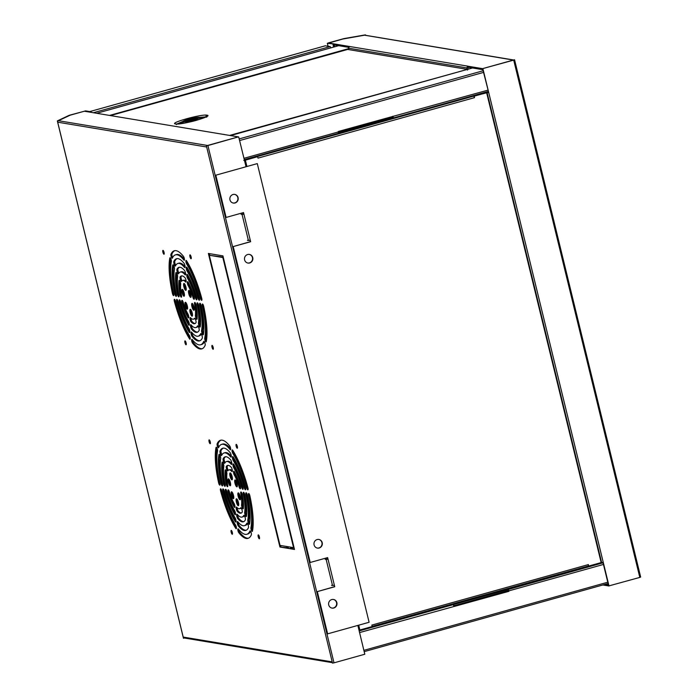 <?xml version="1.0" encoding="UTF-8"?>
<svg xmlns="http://www.w3.org/2000/svg" width="698" height="698" viewBox="0 0 698 698"><rect width="100%" height="100%" fill="white"/><g stroke="black" fill="none" stroke-linecap="round" stroke-linejoin="round"><path stroke-width="1.05" d="M513.588 59.984L364.853 35.197A1.248 1.195 99.5 0 0 364.522 35.188L513.344 60.054L514.557 59.758L513.702 60.107L639.804 577.412L640.659 577.054L514.522 59.801M328.086 46.225L327.379 43.346L328.182 42.962L344.044 38.573L364.914 34.952L365.612 35.328M513.344 60.054L482.562 68.648L467.669 66.17L467.922 67.2L482.815 69.687L482.562 68.648L513.702 60.107M349.401 46.461L348.494 48.188L466.761 67.889L467.747 66.144L328.592 42.997L342.77 39.036L364.347 35.223M364.522 35.188L365.508 34.9M639.804 577.412L608.7 585.962L602.95 562.379M609.014 586.015L482.911 68.709M513.396 60.063L482.597 68.666L488.687 92.424M602.836 584.976L608.7 585.936M328.374 43.067L333.941 44L327.327 43.32L328.034 46.216M328.505 43.093L343.564 38.809L364.513 35.179M334.168 44.916L348.546 47.307M488.626 92.441L487.099 92.703L601.641 562.588L603.168 562.318M601.641 562.588L601.153 562.501M486.55 92.686L476.01 95.53L488.382 92.372M486.532 92.616L487.099 92.703M608.665 585.945L608.447 584.907M605.061 584.357L608.412 584.915M466.761 67.889L467.102 69.32M468.14 69.189L468 67.174M348.817 49.514L348.494 48.188M332.946 44.271L333.635 47.071M334.63 46.801L333.941 44M485.354 92.782L485.232 92.284M485.511 92.206L485.634 92.703M485.093 92.319L485.215 92.817M484.22 93.096L484.098 92.598M473.794 95.478L473.951 96.106M244.23 159.598L338.329 133.327L338.26 131.503L487.841 90.173M392.738 116.278L392.8 116.994L393.114 116.636M393.201 117.063L393.471 118.102L244.23 159.615M338.722 133.397L338.451 132.358M393.218 117.063L338.469 132.367M453.979 606.204L453.185 604.669L508.38 589.444L508.842 591.346L359.531 632.589M508.842 591.346L454.049 606.51M508.528 591.293L508.319 590.569M508.38 589.444L603.055 562.797M508.624 590.482L453.875 605.777L453.621 604.738M245.225 160.217L257.649 156.666L258.007 158.132L474.535 97.641L474.178 96.176L486.628 92.703L601.17 562.579L588.728 566.052L588.37 564.586L371.833 625.076L372.191 626.542L359.906 629.98M257.292 156.631L255.843 156.369M474.535 97.641L473.741 96.106L257.213 156.596M257.649 156.666L245.207 160.147M246.891 166.368L245.399 160.27L244.78 160.147L255.198 157.216L243.785 160.427M588.728 566.052L372.147 626.359L588.335 565.982M588.397 565.938L588.37 564.586M474.178 96.176L486.628 92.703M472.372 95.879L473.741 96.106M255.084 157.19L255.049 156.588M317.276 548.07A4.38 4.188 99.5 0 0 322.04 543.576A4.38 4.188 99.5 0 0 318.716 539.432M319.187 548A4.38 4.188 99.5 0 0 318.873 539.458A4.38 4.188 99.5 0 0 313.96 544.004A4.38 4.188 99.5 0 0 319.187 548M331.908 608.071A4.38 4.188 99.5 0 0 336.663 603.587A4.38 4.188 99.5 0 0 333.347 599.442M333.81 608.01A4.38 4.188 99.5 0 0 333.504 599.46A4.38 4.188 99.5 0 0 328.592 604.014A4.38 4.188 99.5 0 0 333.81 608.01M233.167 203.031A4.38 4.188 99.5 0 0 237.922 198.537A4.38 4.188 99.5 0 0 234.607 194.393M235.069 202.961A4.38 4.188 99.5 0 0 234.764 194.419A4.38 4.188 99.5 0 0 229.851 198.965A4.38 4.188 99.5 0 0 235.069 202.961M247.799 263.033A4.38 4.188 99.5 0 0 252.554 258.548A4.38 4.188 99.5 0 0 249.238 254.404M249.701 262.971A4.38 4.188 99.5 0 0 249.387 254.421A4.38 4.188 99.5 0 0 244.483 258.975A4.38 4.188 99.5 0 0 249.701 262.971M334.743 586.748L327.641 557.606L310.217 562.475L233.211 246.577L250.634 241.709L243.532 212.567L226.108 217.436L215.813 175.189L257.292 163.602L369.102 622.276L327.624 633.863L317.32 591.616L334.743 586.748L334.089 585.273M326.184 559.037L328.016 559.159L326.167 559.482L332.518 585.517L334.368 585.194M327.711 559.107L327.362 557.685M317.32 591.616L334.438 586.695M327.624 633.863L317.014 591.564M257.292 163.602L215.813 175.189M226.108 217.436L215.499 175.137M242.075 214.007L243.907 214.12L242.058 214.443L248.409 240.478L250.25 240.164M243.602 214.068L243.253 212.646M250.634 241.709L249.98 240.234M233.211 246.577L250.32 241.665M310.217 562.475L232.905 246.525M332.518 585.517L331.541 585.352M325.189 559.316L326.167 559.482M248.409 240.478L247.424 240.321M241.08 214.277L242.058 214.443M290.569 548.349L293.282 547.59M292.898 547.529L290.185 548.288M250.303 158.446L250.189 157.949M330.904 47.839L330.18 46.574L325.294 45.806M193.756 119.986A8.629 1.03 166.3 0 1 182.885 121.618A8.629 1.03 166.3 0 1 188.783 119.157A8.629 1.03 166.3 0 1 199.645 117.534A8.629 1.03 166.3 0 1 193.756 119.986M466.918 69.53L229.616 135.429M466.255 69.198L347.683 49.436L466.255 69.198L467.573 70.053M347.255 49.418L110.659 115.519L347.683 49.436M206.974 115.187C214.242 115.973 180.843 125.291 175.564 123.965C168.288 123.18 201.687 113.861 206.974 115.187A1.361 1.3 -80.5 0 0 206.032 116.854L199.427 117.377M184.944 121.112L197.586 118.041L184.944 121.112M196.662 118.302L196.557 117.866M191.016 258.749A2.007 0.541 -105.6 0 0 191.086 258.74A2.007 0.541 -105.6 0 0 191.095 256.785A2.007 0.541 -105.6 0 0 190.074 254.866A2.007 0.541 -105.6 0 0 190.004 254.866A2.007 0.541 -105.6 0 0 189.996 256.829A2.007 0.541 -105.6 0 0 191.016 258.749M163.951 254.238A2.007 0.541 -105.6 0 0 164.021 254.238A2.007 0.541 -105.6 0 0 164.03 252.275A2.007 0.541 -105.6 0 0 163.009 250.355A2.007 0.541 -105.6 0 0 162.939 250.364A2.007 0.541 -105.6 0 0 162.931 252.318A2.007 0.541 -105.6 0 0 163.951 254.238M186.017 344.76A2.007 0.541 -105.6 0 0 186.087 344.76A2.007 0.541 -105.6 0 0 186.096 342.797A2.007 0.541 -105.6 0 0 185.075 340.886A2.007 0.541 -105.6 0 0 185.005 340.886A2.007 0.541 -105.6 0 0 184.996 342.849A2.007 0.541 -105.6 0 0 186.017 344.76M213.082 349.27A2.007 0.541 -105.6 0 0 213.152 349.27A2.007 0.541 -105.6 0 0 213.16 347.307A2.007 0.541 -105.6 0 0 212.14 345.397A2.007 0.541 -105.6 0 0 212.07 345.397A2.007 0.541 -105.6 0 0 212.061 347.36A2.007 0.541 -105.6 0 0 213.082 349.27M203.293 305.061A2.129 0.567 -105.6 0 0 203.406 305.645L202.411 305.925A46.705 12.468 74.4 0 1 204.758 338.024A2.129 0.567 -105.6 0 0 205.081 340.415A2.129 0.567 -105.6 0 0 206.076 341.907A2.129 0.567 -105.6 0 0 206.259 341.601A50.945 13.594 -105.6 0 0 203.711 306.474A2.129 0.567 -105.6 0 0 203.642 306.16A2.129 0.567 -105.6 0 0 202.455 304.005A2.129 0.567 -105.6 0 0 202.411 305.925M200.614 303.996A2.469 0.663 -105.6 0 0 200.815 305.218L199.82 305.497A37.762 10.077 74.4 0 1 201.635 330.302A2.469 0.663 -105.6 0 0 202.001 333.077A2.469 0.663 -105.6 0 0 203.162 334.804A2.469 0.663 -105.6 0 0 203.406 334.29A42.683 11.386 -105.6 0 0 201.347 306.204A2.469 0.663 -105.6 0 0 201.242 305.733A2.469 0.663 -105.6 0 0 199.864 303.237A2.469 0.663 -105.6 0 0 199.82 305.497M191.941 306.666A3.577 0.951 -105.6 0 0 193.931 310.278A3.577 0.951 -105.6 0 0 194 307.007A3.577 0.951 -105.6 0 0 192.002 303.394A3.577 0.951 -105.6 0 0 191.941 306.666M192.657 303.805A3.577 0.951 -105.6 0 0 192.936 306.387A3.577 0.951 -105.6 0 0 194.271 309.589M194.157 297.112A2.382 0.637 -105.6 0 0 193.913 296.292A24.805 6.622 -105.6 0 0 188.381 282.629A2.382 0.637 -105.6 0 0 187.57 281.704A2.382 0.637 -105.6 0 0 187.422 283.432A2.382 0.637 -105.6 0 0 188.347 285.936A20.111 5.366 74.4 0 1 192.779 296.886A2.382 0.637 -105.6 0 0 194.114 299.294A2.382 0.637 -105.6 0 0 194.157 297.112M204.113 341.453L203.694 341.566A46.705 12.468 74.4 0 1 200.614 344.786A46.705 12.468 74.4 0 1 192.29 339.664A2.129 0.567 -105.6 0 0 191.845 339.341A2.129 0.567 -105.6 0 0 191.732 340.973A2.129 0.567 -105.6 0 0 192.604 343.207A50.945 13.594 -105.6 0 0 201.757 348.887A50.945 13.594 -105.6 0 0 205.125 345.362A2.129 0.567 -105.6 0 0 205.046 343.512A2.129 0.567 -105.6 0 0 203.86 341.357A2.129 0.567 -105.6 0 0 203.694 341.566M190.17 312.573A3.577 0.951 -105.6 0 0 192.159 316.185A3.577 0.951 -105.6 0 0 192.229 312.913A3.577 0.951 -105.6 0 0 190.24 309.301A3.577 0.951 -105.6 0 0 190.17 312.573M190.886 309.711A3.577 0.951 -105.6 0 0 191.165 312.294A3.577 0.951 -105.6 0 0 192.508 315.496M198.014 303.551A2.478 0.663 -105.6 0 0 198.215 304.782L197.22 305.061A28.827 7.695 74.4 0 1 198.502 322.563A2.478 0.663 -105.6 0 0 198.878 325.347A2.478 0.663 -105.6 0 0 200.029 327.083A2.478 0.663 -105.6 0 0 200.282 326.481A33.74 9.004 -105.6 0 0 198.773 305.907A2.478 0.663 -105.6 0 0 198.651 305.296A2.478 0.663 -105.6 0 0 197.272 302.792A2.478 0.663 -105.6 0 0 197.22 305.061M195.484 303.272A2.382 0.637 -105.6 0 0 195.667 304.354L194.672 304.633A20.111 5.366 74.4 0 1 195.431 314.973A2.382 0.637 -105.6 0 0 195.789 317.642A2.382 0.637 -105.6 0 0 196.897 319.318A2.382 0.637 -105.6 0 0 197.15 318.567A24.805 6.622 -105.6 0 0 196.199 305.672A2.382 0.637 -105.6 0 0 196.051 304.869A2.382 0.637 -105.6 0 0 194.716 302.452A2.382 0.637 -105.6 0 0 194.672 304.633M184.9 265.362A2.469 0.663 -105.6 0 0 183.862 263.024A42.683 11.386 -105.6 0 0 176.559 258.714A42.683 11.386 -105.6 0 0 173.881 261.357A2.469 0.663 -105.6 0 0 174.09 264.071A2.469 0.663 -105.6 0 0 175.32 266.034A2.469 0.663 -105.6 0 0 175.521 265.781A37.762 10.077 74.4 0 1 177.885 263.451A37.762 10.077 74.4 0 1 184.333 267.247A2.469 0.663 -105.6 0 0 184.857 267.622A2.469 0.663 -105.6 0 0 184.9 265.362M184.289 258.339A2.129 0.567 -105.6 0 0 183.487 256.419A50.945 13.594 -105.6 0 0 174.334 250.748A50.945 13.594 -105.6 0 0 170.966 254.264A2.129 0.567 -105.6 0 0 171.185 256.62A2.129 0.567 -105.6 0 0 172.232 258.269A2.129 0.567 -105.6 0 0 172.397 258.059A46.705 12.468 74.4 0 1 175.477 254.84A46.705 12.468 74.4 0 1 183.801 259.961A2.129 0.567 -105.6 0 0 184.246 260.284A2.129 0.567 -105.6 0 0 184.289 258.339M185.441 272.665A2.478 0.663 -105.6 0 0 184.351 270.266A33.74 9.004 -105.6 0 0 178.967 267.325A33.74 9.004 -105.6 0 0 177.039 269.053A2.478 0.663 -105.6 0 0 177.196 271.731A2.478 0.663 -105.6 0 0 178.452 273.773A2.478 0.663 -105.6 0 0 178.653 273.52A28.827 7.695 74.4 0 1 180.293 272.063A28.827 7.695 74.4 0 1 184.874 274.558A2.478 0.663 -105.6 0 0 185.389 274.933A2.478 0.663 -105.6 0 0 185.441 272.665M185.947 279.907A2.382 0.637 -105.6 0 0 184.813 277.542A24.805 6.622 -105.6 0 0 181.375 275.937A24.805 6.622 -105.6 0 0 180.232 276.774A2.382 0.637 -105.6 0 0 180.293 279.279A2.382 0.637 -105.6 0 0 181.532 281.364A2.382 0.637 -105.6 0 0 181.724 281.111A20.111 5.366 74.4 0 1 182.632 280.456A20.111 5.366 74.4 0 1 185.398 281.73A2.382 0.637 -105.6 0 0 185.895 282.088A2.382 0.637 -105.6 0 0 185.947 279.907M199.349 297.976A2.469 0.663 -105.6 0 0 199.218 297.505A42.683 11.386 -105.6 0 0 187.177 267.744A2.469 0.663 -105.6 0 0 186.479 267.072A2.469 0.663 -105.6 0 0 186.331 268.861A2.469 0.663 -105.6 0 0 187.291 271.461A37.762 10.077 74.4 0 1 197.927 297.741A2.469 0.663 -105.6 0 0 199.305 300.236A2.469 0.663 -105.6 0 0 199.349 297.976M196.757 297.549A2.478 0.663 -105.6 0 0 196.583 296.929A33.74 9.004 -105.6 0 0 187.771 275.143A2.478 0.663 -105.6 0 0 187.012 274.366A2.478 0.663 -105.6 0 0 186.863 276.164A2.478 0.663 -105.6 0 0 187.823 278.764A28.827 7.695 74.4 0 1 195.327 297.304A2.478 0.663 -105.6 0 0 196.714 299.817A2.478 0.663 -105.6 0 0 196.757 297.549M201.748 298.378A2.129 0.567 -105.6 0 0 201.705 298.203A50.945 13.594 -105.6 0 0 186.636 260.921A2.129 0.567 -105.6 0 0 186.069 260.406A2.129 0.567 -105.6 0 0 185.938 261.942A2.129 0.567 -105.6 0 0 186.759 264.176A46.705 12.468 74.4 0 1 200.518 298.168A2.129 0.567 -105.6 0 0 201.705 300.323A2.129 0.567 -105.6 0 0 201.748 298.378M188.783 293.736A3.577 0.951 -105.6 0 0 190.781 297.348A3.577 0.951 -105.6 0 0 190.851 294.076A3.577 0.951 -105.6 0 0 188.853 290.464A3.577 0.951 -105.6 0 0 188.783 293.736M189.507 290.874A3.577 0.951 -105.6 0 0 189.777 293.457A3.577 0.951 -105.6 0 0 191.121 296.659M189.664 330.294A2.469 0.663 -105.6 0 0 188.8 328.173A37.762 10.077 74.4 0 1 178.165 301.894A2.469 0.663 -105.6 0 0 176.786 299.39A2.469 0.663 -105.6 0 0 176.873 302.129A42.683 11.386 -105.6 0 0 188.914 331.882A2.469 0.663 -105.6 0 0 189.612 332.553A2.469 0.663 -105.6 0 0 189.664 330.294M190.065 337.274A2.129 0.567 -105.6 0 0 189.333 335.459A46.705 12.468 74.4 0 1 175.573 301.457A2.129 0.567 -105.6 0 0 174.387 299.302A2.129 0.567 -105.6 0 0 174.387 301.423A50.945 13.594 -105.6 0 0 189.455 338.704A2.129 0.567 -105.6 0 0 190.022 339.219A2.129 0.567 -105.6 0 0 190.065 337.274M188.573 315.749A2.382 0.637 -105.6 0 0 187.745 313.699A20.111 5.366 74.4 0 1 183.312 302.749A2.382 0.637 -105.6 0 0 181.977 300.332A2.382 0.637 -105.6 0 0 182.178 303.333A24.805 6.622 -105.6 0 0 187.71 316.997A2.382 0.637 -105.6 0 0 188.521 317.93A2.382 0.637 -105.6 0 0 188.573 315.749M189.132 323A2.478 0.663 -105.6 0 0 188.268 320.862A28.827 7.695 74.4 0 1 180.765 302.321A2.478 0.663 -105.6 0 0 179.377 299.817A2.478 0.663 -105.6 0 0 179.508 302.696A33.74 9.004 -105.6 0 0 188.32 324.491A2.478 0.663 -105.6 0 0 189.079 325.268A2.478 0.663 -105.6 0 0 189.132 323M185.24 305.55A3.577 0.951 -105.6 0 0 187.239 309.17A3.577 0.951 -105.6 0 0 187.308 305.899A3.577 0.951 -105.6 0 0 185.31 302.278A3.577 0.951 -105.6 0 0 185.24 305.55M185.965 302.688A3.577 0.951 -105.6 0 0 186.244 305.27A3.577 0.951 -105.6 0 0 187.579 308.481M194.847 318.384L194.367 318.515A20.111 5.366 74.4 0 1 193.459 319.178A20.111 5.366 74.4 0 1 190.694 317.904A2.382 0.637 -105.6 0 0 190.196 317.538A2.382 0.637 -105.6 0 0 190.135 319.675A2.382 0.637 -105.6 0 0 191.278 322.092A24.805 6.622 -105.6 0 0 194.716 323.698A24.805 6.622 -105.6 0 0 195.859 322.851A2.382 0.637 -105.6 0 0 195.885 320.679A2.382 0.637 -105.6 0 0 194.559 318.271A2.382 0.637 -105.6 0 0 194.367 318.515M197.935 325.975L197.438 326.114A28.827 7.695 74.4 0 1 195.798 327.571A28.827 7.695 74.4 0 1 191.217 325.076A2.478 0.663 -105.6 0 0 190.702 324.701A2.478 0.663 -105.6 0 0 190.615 326.795A2.478 0.663 -105.6 0 0 191.741 329.36A33.74 9.004 -105.6 0 0 197.124 332.309A33.74 9.004 -105.6 0 0 199.052 330.582A2.478 0.663 -105.6 0 0 199.017 328.365A2.478 0.663 -105.6 0 0 197.639 325.853A2.478 0.663 -105.6 0 0 197.438 326.114M201.068 333.714L200.57 333.853A37.762 10.077 74.4 0 1 198.206 336.183A37.762 10.077 74.4 0 1 191.758 332.379A2.469 0.663 -105.6 0 0 191.235 332.004A2.469 0.663 -105.6 0 0 191.139 334.028A2.469 0.663 -105.6 0 0 192.229 336.611A42.683 11.386 -105.6 0 0 199.532 340.912A42.683 11.386 -105.6 0 0 202.211 338.268A2.469 0.663 -105.6 0 0 202.15 336.096A2.469 0.663 -105.6 0 0 200.771 333.592A2.469 0.663 -105.6 0 0 200.57 333.853M179.787 280.823L178.95 281.058A24.805 6.622 -105.6 0 0 179.892 293.963A2.382 0.637 -105.6 0 0 181.375 297.174A2.382 0.637 -105.6 0 0 181.419 294.992A20.111 5.366 74.4 0 1 180.66 284.662A2.382 0.637 -105.6 0 0 180.52 282.725A2.382 0.637 -105.6 0 0 179.194 280.317A2.382 0.637 -105.6 0 0 178.95 281.058M182.091 292.628A3.577 0.951 -105.6 0 0 184.089 296.24A3.577 0.951 -105.6 0 0 184.159 292.968A3.577 0.951 -105.6 0 0 182.161 289.356A3.577 0.951 -105.6 0 0 182.091 292.628M182.815 289.766A3.577 0.951 -105.6 0 0 183.085 292.349A3.577 0.951 -105.6 0 0 184.429 295.551M171.202 259.883A2.129 0.567 -105.6 0 0 170.015 257.728A2.129 0.567 -105.6 0 0 169.832 258.033A50.945 13.594 -105.6 0 0 172.38 293.16A2.129 0.567 -105.6 0 0 173.636 295.62A2.129 0.567 -105.6 0 0 173.68 293.71A46.705 12.468 74.4 0 1 171.333 261.61A2.129 0.567 -105.6 0 0 171.202 259.883M176.585 272.935L175.809 273.154A33.74 9.004 -105.6 0 0 177.318 293.727A2.478 0.663 -105.6 0 0 178.819 296.842A2.478 0.663 -105.6 0 0 178.871 294.573A28.827 7.695 74.4 0 1 177.589 277.062A2.478 0.663 -105.6 0 0 177.44 275.056A2.478 0.663 -105.6 0 0 176.062 272.543A2.478 0.663 -105.6 0 0 175.809 273.154M173.409 265.135L172.685 265.336A42.683 11.386 -105.6 0 0 174.744 293.43A2.469 0.663 -105.6 0 0 176.228 296.397A2.469 0.663 -105.6 0 0 176.271 294.137A37.762 10.077 74.4 0 1 174.456 269.323A2.469 0.663 -105.6 0 0 174.308 267.317A2.469 0.663 -105.6 0 0 172.929 264.821A2.469 0.663 -105.6 0 0 172.685 265.336M183.862 286.721A3.577 0.951 -105.6 0 0 185.86 290.333A3.577 0.951 -105.6 0 0 185.921 287.061A3.577 0.951 -105.6 0 0 183.932 283.449A3.577 0.951 -105.6 0 0 183.862 286.721M184.586 283.859A3.577 0.951 -105.6 0 0 184.857 286.442A3.577 0.951 -105.6 0 0 186.2 289.644M259.281 538.777A2.007 0.541 -105.6 0 0 259.351 538.777A2.007 0.541 -105.6 0 0 259.359 536.814A2.007 0.541 -105.6 0 0 258.339 534.895A2.007 0.541 -105.6 0 0 258.269 534.904A2.007 0.541 -105.6 0 0 258.26 536.858A2.007 0.541 -105.6 0 0 259.281 538.777M237.215 448.247A2.007 0.541 -105.6 0 0 237.285 448.247A2.007 0.541 -105.6 0 0 237.294 446.284A2.007 0.541 -105.6 0 0 236.264 444.373A2.007 0.541 -105.6 0 0 236.203 444.373A2.007 0.541 -105.6 0 0 236.194 446.336A2.007 0.541 -105.6 0 0 237.215 448.247M210.15 443.736A2.007 0.541 -105.6 0 0 210.22 443.736A2.007 0.541 -105.6 0 0 210.22 441.773A2.007 0.541 -105.6 0 0 209.199 439.862A2.007 0.541 -105.6 0 0 209.13 439.862A2.007 0.541 -105.6 0 0 209.13 441.825A2.007 0.541 -105.6 0 0 210.15 443.736M232.216 534.267A2.007 0.541 -105.6 0 0 232.286 534.267A2.007 0.541 -105.6 0 0 232.294 532.304A2.007 0.541 -105.6 0 0 231.274 530.384A2.007 0.541 -105.6 0 0 231.204 530.393A2.007 0.541 -105.6 0 0 231.195 532.347A2.007 0.541 -105.6 0 0 232.216 534.267M249.483 494.568A2.129 0.567 -105.6 0 0 249.596 495.152L248.601 495.432A46.705 12.468 74.4 0 1 250.957 527.522A2.129 0.567 -105.6 0 0 251.271 529.913A2.129 0.567 -105.6 0 0 252.266 531.405A2.129 0.567 -105.6 0 0 252.458 531.099A50.945 13.594 -105.6 0 0 249.91 495.973A2.129 0.567 -105.6 0 0 249.84 495.667A2.129 0.567 -105.6 0 0 248.654 493.512A2.129 0.567 -105.6 0 0 248.601 495.432M246.813 493.503A2.469 0.663 -105.6 0 0 247.013 494.716L246.01 494.995A37.762 10.077 74.4 0 1 247.834 519.809A2.469 0.663 -105.6 0 0 248.2 522.575A2.469 0.663 -105.6 0 0 249.352 524.311A2.469 0.663 -105.6 0 0 249.596 523.797A42.683 11.386 -105.6 0 0 247.537 495.702A2.469 0.663 -105.6 0 0 247.441 495.231A2.469 0.663 -105.6 0 0 246.062 492.736A2.469 0.663 -105.6 0 0 246.01 494.995M238.131 496.165A3.577 0.951 -105.6 0 0 240.129 499.777A3.577 0.951 -105.6 0 0 240.199 496.505A3.577 0.951 -105.6 0 0 238.201 492.893A3.577 0.951 -105.6 0 0 238.131 496.165M238.856 493.303A3.577 0.951 -105.6 0 0 239.126 495.885A3.577 0.951 -105.6 0 0 240.47 499.096M240.356 486.619A2.382 0.637 -105.6 0 0 240.112 485.799A24.805 6.622 -105.6 0 0 234.58 472.136A2.382 0.637 -105.6 0 0 233.76 471.211A2.382 0.637 -105.6 0 0 233.621 472.939A2.382 0.637 -105.6 0 0 234.545 475.443A20.111 5.366 74.4 0 1 238.978 486.384A2.382 0.637 -105.6 0 0 240.304 488.801A2.382 0.637 -105.6 0 0 240.356 486.619M250.303 530.96L249.893 531.073A46.705 12.468 74.4 0 1 246.804 534.293A46.705 12.468 74.4 0 1 238.48 529.171A2.129 0.567 -105.6 0 0 238.035 528.848A2.129 0.567 -105.6 0 0 237.922 530.471A2.129 0.567 -105.6 0 0 238.803 532.714A50.945 13.594 -105.6 0 0 247.947 538.385A50.945 13.594 -105.6 0 0 251.324 534.869A2.129 0.567 -105.6 0 0 251.245 533.019A2.129 0.567 -105.6 0 0 250.059 530.864A2.129 0.567 -105.6 0 0 249.893 531.073M236.36 502.071A3.577 0.951 -105.6 0 0 238.358 505.692A3.577 0.951 -105.6 0 0 238.428 502.42A3.577 0.951 -105.6 0 0 236.43 498.8A3.577 0.951 -105.6 0 0 236.36 502.071M237.084 499.21A3.577 0.951 -105.6 0 0 237.355 501.792A3.577 0.951 -105.6 0 0 238.699 505.003M244.213 493.058A2.478 0.663 -105.6 0 0 244.413 494.289L243.419 494.568A28.827 7.695 74.4 0 1 244.701 512.07A2.478 0.663 -105.6 0 0 245.068 514.845A2.478 0.663 -105.6 0 0 246.228 516.59A2.478 0.663 -105.6 0 0 246.481 515.979A33.74 9.004 -105.6 0 0 244.972 495.406A2.478 0.663 -105.6 0 0 244.85 494.803A2.478 0.663 -105.6 0 0 243.462 492.299A2.478 0.663 -105.6 0 0 243.419 494.568M241.683 492.771A2.382 0.637 -105.6 0 0 241.866 493.861L240.871 494.14A20.111 5.366 74.4 0 1 241.621 504.471A2.382 0.637 -105.6 0 0 241.979 507.149A2.382 0.637 -105.6 0 0 243.096 508.825A2.382 0.637 -105.6 0 0 243.34 508.074A24.805 6.622 -105.6 0 0 242.398 495.17A2.382 0.637 -105.6 0 0 242.241 494.367A2.382 0.637 -105.6 0 0 240.915 491.959A2.382 0.637 -105.6 0 0 240.871 494.14M231.099 454.869A2.469 0.663 -105.6 0 0 230.061 452.531A42.683 11.386 -105.6 0 0 222.758 448.221A42.683 11.386 -105.6 0 0 220.079 450.864A2.469 0.663 -105.6 0 0 220.289 453.569A2.469 0.663 -105.6 0 0 221.519 455.541A2.469 0.663 -105.6 0 0 221.711 455.279A37.762 10.077 74.4 0 1 224.084 452.95A37.762 10.077 74.4 0 1 230.532 456.754A2.469 0.663 -105.6 0 0 231.047 457.129A2.469 0.663 -105.6 0 0 231.099 454.869M230.488 447.846A2.129 0.567 -105.6 0 0 229.686 445.926A50.945 13.594 -105.6 0 0 220.533 440.255A50.945 13.594 -105.6 0 0 217.165 443.771A2.129 0.567 -105.6 0 0 217.383 446.127A2.129 0.567 -105.6 0 0 218.43 447.776A2.129 0.567 -105.6 0 0 218.587 447.566A46.705 12.468 74.4 0 1 221.676 444.347A46.705 12.468 74.4 0 1 230 449.468A2.129 0.567 -105.6 0 0 230.445 449.791A2.129 0.567 -105.6 0 0 230.488 447.846M231.64 462.163A2.478 0.663 -105.6 0 0 230.549 459.773A33.74 9.004 -105.6 0 0 225.166 456.824A33.74 9.004 -105.6 0 0 223.229 458.551A2.478 0.663 -105.6 0 0 223.395 461.238A2.478 0.663 -105.6 0 0 224.651 463.28A2.478 0.663 -105.6 0 0 224.843 463.018A28.827 7.695 74.4 0 1 226.484 461.561A28.827 7.695 74.4 0 1 231.064 464.057A2.478 0.663 -105.6 0 0 231.588 464.432A2.478 0.663 -105.6 0 0 231.64 462.163M232.137 469.414A2.382 0.637 -105.6 0 0 231.012 467.041A24.805 6.622 -105.6 0 0 227.565 465.435A24.805 6.622 -105.6 0 0 226.422 466.281A2.382 0.637 -105.6 0 0 226.492 468.786A2.382 0.637 -105.6 0 0 227.731 470.862A2.382 0.637 -105.6 0 0 227.923 470.618A20.111 5.366 74.4 0 1 228.831 469.955A20.111 5.366 74.4 0 1 231.596 471.229A2.382 0.637 -105.6 0 0 232.094 471.595A2.382 0.637 -105.6 0 0 232.137 469.414M245.548 487.483A2.469 0.663 -105.6 0 0 245.417 487.003A42.683 11.386 -105.6 0 0 233.376 457.251A2.469 0.663 -105.6 0 0 232.67 456.579A2.469 0.663 -105.6 0 0 232.521 458.368A2.469 0.663 -105.6 0 0 233.481 460.959A37.762 10.077 74.4 0 1 244.126 487.248A2.469 0.663 -105.6 0 0 245.504 489.743A2.469 0.663 -105.6 0 0 245.548 487.483M242.956 487.047A2.478 0.663 -105.6 0 0 242.782 486.436A33.74 9.004 -105.6 0 0 233.961 464.641A2.478 0.663 -105.6 0 0 233.211 463.873A2.478 0.663 -105.6 0 0 233.053 465.662A2.478 0.663 -105.6 0 0 234.022 468.271A28.827 7.695 74.4 0 1 241.525 486.811A2.478 0.663 -105.6 0 0 242.904 489.315A2.478 0.663 -105.6 0 0 242.956 487.047M247.938 487.876A2.129 0.567 -105.6 0 0 247.895 487.71A50.945 13.594 -105.6 0 0 232.827 450.428A2.129 0.567 -105.6 0 0 232.26 449.913A2.129 0.567 -105.6 0 0 232.129 451.44A2.129 0.567 -105.6 0 0 232.949 453.674A46.705 12.468 74.4 0 1 246.717 487.675A2.129 0.567 -105.6 0 0 247.903 489.83A2.129 0.567 -105.6 0 0 247.938 487.876M234.982 483.243A3.577 0.951 -105.6 0 0 236.971 486.855A3.577 0.951 -105.6 0 0 237.041 483.583A3.577 0.951 -105.6 0 0 235.052 479.971A3.577 0.951 -105.6 0 0 234.982 483.243M235.697 480.381A3.577 0.951 -105.6 0 0 235.976 482.964A3.577 0.951 -105.6 0 0 237.32 486.166M235.854 519.801A2.469 0.663 -105.6 0 0 234.999 517.672A37.762 10.077 74.4 0 1 224.363 491.392A2.469 0.663 -105.6 0 0 222.985 488.897A2.469 0.663 -105.6 0 0 223.063 491.636A42.683 11.386 -105.6 0 0 235.113 521.389A2.469 0.663 -105.6 0 0 235.811 522.06A2.469 0.663 -105.6 0 0 235.854 519.801M236.264 526.772A2.129 0.567 -105.6 0 0 235.531 524.957A46.705 12.468 74.4 0 1 221.772 490.964A2.129 0.567 -105.6 0 0 220.585 488.809A2.129 0.567 -105.6 0 0 220.585 490.93A50.945 13.594 -105.6 0 0 235.654 528.212A2.129 0.567 -105.6 0 0 236.221 528.726A2.129 0.567 -105.6 0 0 236.264 526.772M234.764 505.247A2.382 0.637 -105.6 0 0 233.935 503.197A20.111 5.366 74.4 0 1 229.511 492.247A2.382 0.637 -105.6 0 0 228.176 489.839A2.382 0.637 -105.6 0 0 228.377 492.84A24.805 6.622 -105.6 0 0 233.9 506.504A2.382 0.637 -105.6 0 0 234.72 507.429A2.382 0.637 -105.6 0 0 234.764 505.247M235.322 512.498A2.478 0.663 -105.6 0 0 234.467 510.369A28.827 7.695 74.4 0 1 226.955 491.828A2.478 0.663 -105.6 0 0 225.576 489.324A2.478 0.663 -105.6 0 0 225.698 492.203A33.74 9.004 -105.6 0 0 234.519 513.99A2.478 0.663 -105.6 0 0 235.278 514.766A2.478 0.663 -105.6 0 0 235.322 512.498M231.439 495.057A3.577 0.951 -105.6 0 0 233.437 498.669A3.577 0.951 -105.6 0 0 233.498 495.397A3.577 0.951 -105.6 0 0 231.509 491.785A3.577 0.951 -105.6 0 0 231.439 495.057M232.164 492.195A3.577 0.951 -105.6 0 0 232.434 494.777A3.577 0.951 -105.6 0 0 233.778 497.979M241.037 507.882L240.566 508.022A20.111 5.366 74.4 0 1 239.65 508.685A20.111 5.366 74.4 0 1 236.892 507.411A2.382 0.637 -105.6 0 0 236.386 507.045A2.382 0.637 -105.6 0 0 236.334 509.182A2.382 0.637 -105.6 0 0 237.477 511.59A24.805 6.622 -105.6 0 0 240.915 513.205A24.805 6.622 -105.6 0 0 242.058 512.358A2.382 0.637 -105.6 0 0 242.084 510.186A2.382 0.637 -105.6 0 0 240.749 507.769A2.382 0.637 -105.6 0 0 240.566 508.022M244.134 515.473L243.637 515.613A28.827 7.695 74.4 0 1 241.997 517.078A28.827 7.695 74.4 0 1 237.416 514.574A2.478 0.663 -105.6 0 0 236.892 514.199A2.478 0.663 -105.6 0 0 236.805 516.302A2.478 0.663 -105.6 0 0 237.939 518.867A33.74 9.004 -105.6 0 0 243.323 521.807A33.74 9.004 -105.6 0 0 245.251 520.08A2.478 0.663 -105.6 0 0 245.216 517.864A2.478 0.663 -105.6 0 0 243.829 515.36A2.478 0.663 -105.6 0 0 243.637 515.613M247.267 523.212L246.769 523.352A37.762 10.077 74.4 0 1 244.405 525.681A37.762 10.077 74.4 0 1 237.948 521.886A2.469 0.663 -105.6 0 0 237.433 521.511A2.469 0.663 -105.6 0 0 237.329 523.535A2.469 0.663 -105.6 0 0 238.419 526.109A42.683 11.386 -105.6 0 0 245.722 530.419A42.683 11.386 -105.6 0 0 248.409 527.775A2.469 0.663 -105.6 0 0 248.34 525.594A2.469 0.663 -105.6 0 0 246.961 523.099A2.469 0.663 -105.6 0 0 246.769 523.352M225.986 470.33L225.14 470.565A24.805 6.622 -105.6 0 0 226.082 483.461A2.382 0.637 -105.6 0 0 227.565 486.68A2.382 0.637 -105.6 0 0 227.618 484.499A20.111 5.366 74.4 0 1 226.859 474.16A2.382 0.637 -105.6 0 0 226.719 472.232A2.382 0.637 -105.6 0 0 225.384 469.815A2.382 0.637 -105.6 0 0 225.14 470.565M228.29 482.126A3.577 0.951 -105.6 0 0 230.279 485.747A3.577 0.951 -105.6 0 0 230.349 482.475A3.577 0.951 -105.6 0 0 228.359 478.854A3.577 0.951 -105.6 0 0 228.29 482.126M229.005 479.264A3.577 0.951 -105.6 0 0 229.284 481.847A3.577 0.951 -105.6 0 0 230.628 485.058M217.401 449.381A2.129 0.567 -105.6 0 0 216.214 447.226A2.129 0.567 -105.6 0 0 216.022 447.531A50.945 13.594 -105.6 0 0 218.579 482.658A2.129 0.567 -105.6 0 0 219.835 485.127A2.129 0.567 -105.6 0 0 219.879 483.208A46.705 12.468 74.4 0 1 217.532 451.109A2.129 0.567 -105.6 0 0 217.401 449.381M222.784 462.442L222.008 462.652A33.74 9.004 -105.6 0 0 223.508 483.225A2.478 0.663 -105.6 0 0 225.018 486.34A2.478 0.663 -105.6 0 0 225.07 484.072A28.827 7.695 74.4 0 1 223.788 466.569A2.478 0.663 -105.6 0 0 223.639 464.554A2.478 0.663 -105.6 0 0 222.252 462.05A2.478 0.663 -105.6 0 0 222.008 462.652M219.6 454.642L218.884 454.843A42.683 11.386 -105.6 0 0 220.943 482.929A2.469 0.663 -105.6 0 0 222.418 485.904A2.469 0.663 -105.6 0 0 222.47 483.644A37.762 10.077 74.4 0 1 220.655 458.83A2.469 0.663 -105.6 0 0 220.507 456.824A2.469 0.663 -105.6 0 0 219.128 454.328A2.469 0.663 -105.6 0 0 218.884 454.843M230.061 476.219A3.577 0.951 -105.6 0 0 232.05 479.831A3.577 0.951 -105.6 0 0 232.12 476.568A3.577 0.951 -105.6 0 0 230.131 472.947A3.577 0.951 -105.6 0 0 230.061 476.219M230.776 473.357A3.577 0.951 -105.6 0 0 231.055 475.94A3.577 0.951 -105.6 0 0 232.399 479.151M230.645 344.847L257.649 455.628L258.164 455.715L231.16 344.934L230.645 344.847M272.22 458.062L245.207 347.272L244.693 347.185L271.705 457.975L272.22 458.062M279.933 547.023L287.087 548.209L286.66 546.49L280.029 545.382L258.382 456.579L257.859 456.492L279.933 547.023L286.974 547.747M208.37 253.453L230.436 343.983L230.951 344.07L209.304 255.267L222.837 257.518L244.483 346.321L244.998 346.409L222.932 255.878L208.37 253.453M294.495 549.448L272.429 458.918L271.915 458.839L293.561 547.633L286.922 546.534L287.34 548.253L294.495 549.448M257.649 455.628L258.112 455.506M271.705 457.975L272.168 457.844M280.622 545.478L280.928 546.743M230.436 343.983L230.898 343.852M209.479 253.636L209.836 255.119M244.483 346.321L244.946 346.191M222.837 257.518L223.299 257.387M209.304 255.267L223.238 257.143M287.34 548.253L294.382 548.986M288.03 546.717L288.335 547.974M293.561 547.633L294.024 547.511M206.381 145.803L332.492 663.1L334.01 662.838L207.908 145.542L206.381 145.803L207.55 145.481L58.388 120.71A1.248 1.195 99.5 0 0 57.69 122.185L57.48 120.841L69.163 115.318L85.627 110.886L91.194 111.811L90.234 112.204M183.478 638.199L183.199 637.065A1.248 1.195 99.5 0 0 184.159 637.981L332.388 662.672M191.191 257.187A2.007 0.541 74.4 0 1 190.894 256.149M164.126 252.676A2.007 0.541 74.4 0 1 163.829 251.638M186.192 343.207A2.007 0.541 74.4 0 1 185.895 342.16M213.256 347.717A2.007 0.541 74.4 0 1 212.969 346.67M203.406 305.645A46.705 12.468 74.4 0 1 205.753 337.745A2.129 0.567 -105.6 0 0 206.39 340.912M200.815 305.218A37.762 10.077 74.4 0 1 202.629 330.032A2.469 0.663 -105.6 0 0 203.467 333.888M188.329 282.524A2.382 0.637 -105.6 0 0 189.35 285.656A20.111 5.366 74.4 0 1 193.774 296.606A2.382 0.637 -105.6 0 0 194.341 298.203M192.639 340.092A2.129 0.567 -105.6 0 0 193.599 342.927A50.945 13.594 -105.6 0 0 202.246 348.712M204.418 341.863A46.705 12.468 74.4 0 1 201.609 344.507L200.614 344.786M198.215 304.782A28.827 7.695 74.4 0 1 199.497 322.293A2.478 0.663 -105.6 0 0 200.335 326.141M195.667 304.354A20.111 5.366 74.4 0 1 196.426 314.693A2.382 0.637 -105.6 0 0 197.168 318.305M177.074 258.618A42.683 11.386 -105.6 0 0 174.875 261.078A2.469 0.663 -105.6 0 0 174.875 262.971A2.469 0.663 -105.6 0 0 175.756 265.319M177.885 263.451L178.88 263.172A37.762 10.077 74.4 0 1 185.11 266.706M174.849 250.643A50.945 13.594 -105.6 0 0 171.961 253.985A2.129 0.567 -105.6 0 0 171.97 255.538A2.129 0.567 -105.6 0 0 172.668 257.492M175.477 254.84L176.481 254.561A46.705 12.468 74.4 0 1 184.455 259.255M179.482 267.238A33.74 9.004 -105.6 0 0 178.034 268.774A2.478 0.663 -105.6 0 0 177.999 270.667A2.478 0.663 -105.6 0 0 178.915 273.101M180.293 272.063L181.288 271.784A28.827 7.695 74.4 0 1 185.642 274.026M181.89 275.867A24.805 6.622 -105.6 0 0 181.227 276.495A2.382 0.637 -105.6 0 0 181.122 278.301A2.382 0.637 -105.6 0 0 182.056 280.762M182.632 280.456L183.635 280.177A20.111 5.366 74.4 0 1 186.139 281.207M187.23 267.823A2.469 0.663 -105.6 0 0 188.286 271.182A37.762 10.077 74.4 0 1 198.921 297.461A2.469 0.663 -105.6 0 0 199.549 299.198M187.762 275.125A2.478 0.663 -105.6 0 0 188.818 278.485A28.827 7.695 74.4 0 1 196.321 297.025A2.478 0.663 -105.6 0 0 196.958 298.779M186.881 261.314A2.129 0.567 -105.6 0 0 187.753 263.896A46.705 12.468 74.4 0 1 201.513 297.898A2.129 0.567 -105.6 0 0 201.87 298.988M177.536 300.157A2.469 0.663 -105.6 0 0 177.868 301.85A42.683 11.386 -105.6 0 0 189.856 331.524M175.224 300.367A2.129 0.567 -105.6 0 0 175.381 301.143A50.945 13.594 -105.6 0 0 190.205 338.041M182.745 301.152A2.382 0.637 -105.6 0 0 183.173 303.063A24.805 6.622 -105.6 0 0 188.704 316.726A2.382 0.637 -105.6 0 0 188.757 316.831M180.128 300.576A2.478 0.663 -105.6 0 0 180.503 302.417A33.74 9.004 -105.6 0 0 189.324 324.212A2.478 0.663 -105.6 0 0 189.333 324.23L188.32 324.491M195.03 318.593A20.111 5.366 74.4 0 1 194.454 318.899L193.459 319.178M190.947 318.148A2.382 0.637 -105.6 0 0 192.273 321.813A24.805 6.622 -105.6 0 0 195.196 323.488M191.444 325.32A2.478 0.663 -105.6 0 0 192.735 329.081A33.74 9.004 -105.6 0 0 197.604 332.117M198.171 326.254A28.827 7.695 74.4 0 1 196.792 327.292L195.798 327.571M191.976 332.649A2.469 0.663 -105.6 0 0 193.224 336.331A42.683 11.386 -105.6 0 0 200.012 340.737M201.329 334.028A37.762 10.077 74.4 0 1 199.2 335.904L198.206 336.183M179.918 281.05A24.805 6.622 -105.6 0 0 180.887 293.684A2.382 0.637 -105.6 0 0 181.602 296.083M170.696 258.443A50.945 13.594 -105.6 0 0 173.374 292.881A2.129 0.567 -105.6 0 0 173.802 294.286M176.76 273.206A33.74 9.004 -105.6 0 0 178.313 293.448A2.478 0.663 -105.6 0 0 179.072 295.804M173.619 265.467A42.683 11.386 -105.6 0 0 175.739 293.151A2.469 0.663 -105.6 0 0 176.472 295.359M259.455 537.224A2.007 0.541 74.4 0 1 259.159 536.177M237.381 446.694A2.007 0.541 74.4 0 1 237.093 445.647M210.316 442.183A2.007 0.541 74.4 0 1 210.028 441.136M232.39 532.714A2.007 0.541 74.4 0 1 232.094 531.667M249.596 495.152A46.705 12.468 74.4 0 1 251.952 527.252A2.129 0.567 -105.6 0 0 252.589 530.41M247.013 494.716A37.762 10.077 74.4 0 1 248.828 519.53A2.469 0.663 -105.6 0 0 249.666 523.395M234.528 472.023A2.382 0.637 -105.6 0 0 235.54 475.164A20.111 5.366 74.4 0 1 239.972 486.105A2.382 0.637 -105.6 0 0 240.54 487.701M238.829 529.599A2.129 0.567 -105.6 0 0 239.798 532.434A50.945 13.594 -105.6 0 0 248.436 538.21M250.617 531.361A46.705 12.468 74.4 0 1 247.799 534.014L246.804 534.293M244.413 494.289A28.827 7.695 74.4 0 1 245.696 511.791A2.478 0.663 -105.6 0 0 246.525 515.648M241.866 493.861A20.111 5.366 74.4 0 1 242.616 504.2A2.382 0.637 -105.6 0 0 243.366 507.804M223.273 448.125A42.683 11.386 -105.6 0 0 221.074 450.585A2.469 0.663 -105.6 0 0 221.074 452.47A2.469 0.663 -105.6 0 0 221.955 454.826M224.084 452.95L225.079 452.679A37.762 10.077 74.4 0 1 231.3 456.204M221.039 440.15A50.945 13.594 -105.6 0 0 218.16 443.492A2.129 0.567 -105.6 0 0 218.169 445.045A2.129 0.567 -105.6 0 0 218.867 446.999M221.676 444.347L222.671 444.068A46.705 12.468 74.4 0 1 230.645 448.762M225.681 456.745A33.74 9.004 -105.6 0 0 224.233 458.272A2.478 0.663 -105.6 0 0 224.189 460.174A2.478 0.663 -105.6 0 0 225.114 462.608M226.484 461.561L227.478 461.282A28.827 7.695 74.4 0 1 231.841 463.533M228.089 465.374A24.805 6.622 -105.6 0 0 227.417 466.002A2.382 0.637 -105.6 0 0 227.312 467.8A2.382 0.637 -105.6 0 0 228.255 470.26M228.831 469.955L229.825 469.675A20.111 5.366 74.4 0 1 232.338 470.705M233.42 457.33A2.469 0.663 -105.6 0 0 234.484 460.68A37.762 10.077 74.4 0 1 245.12 486.968A2.469 0.663 -105.6 0 0 245.748 488.705M233.952 464.624A2.478 0.663 -105.6 0 0 235.017 467.992A28.827 7.695 74.4 0 1 242.52 486.532A2.478 0.663 -105.6 0 0 243.157 488.277M233.071 450.821A2.129 0.567 -105.6 0 0 233.943 453.395A46.705 12.468 74.4 0 1 247.711 487.396A2.129 0.567 -105.6 0 0 248.06 488.495M223.735 489.656A2.469 0.663 -105.6 0 0 224.058 491.357A42.683 11.386 -105.6 0 0 236.055 521.031M221.414 489.865A2.129 0.567 -105.6 0 0 221.58 490.65A50.945 13.594 -105.6 0 0 236.404 527.54M228.944 490.659A2.382 0.637 -105.6 0 0 229.372 492.561A24.805 6.622 -105.6 0 0 234.894 506.225A2.382 0.637 -105.6 0 0 234.956 506.338M226.326 490.075A2.478 0.663 -105.6 0 0 226.693 491.924A33.74 9.004 -105.6 0 0 235.514 513.719A2.478 0.663 -105.6 0 0 235.523 513.728L234.519 513.99M241.22 508.092A20.111 5.366 74.4 0 1 240.644 508.406L239.65 508.685M237.146 507.655A2.382 0.637 -105.6 0 0 238.472 511.311A24.805 6.622 -105.6 0 0 241.395 512.986M237.634 514.827A2.478 0.663 -105.6 0 0 238.934 518.588A33.74 9.004 -105.6 0 0 243.803 521.615M244.37 515.752A28.827 7.695 74.4 0 1 242.991 516.799L241.997 517.078M238.175 522.156A2.469 0.663 -105.6 0 0 239.414 525.83A42.683 11.386 -105.6 0 0 246.211 530.236M247.52 523.535A37.762 10.077 74.4 0 1 245.399 525.402L244.405 525.681M226.108 470.557A24.805 6.622 -105.6 0 0 227.086 483.19A2.382 0.637 -105.6 0 0 227.801 485.581M216.895 447.942A50.945 13.594 -105.6 0 0 219.573 482.388A2.129 0.567 -105.6 0 0 219.992 483.793M222.95 462.713A33.74 9.004 -105.6 0 0 224.512 482.955A2.478 0.663 -105.6 0 0 225.262 485.302M219.809 454.965A42.683 11.386 -105.6 0 0 221.938 482.65A2.469 0.663 -105.6 0 0 222.671 484.857M58.388 120.702L57.393 120.981M58.553 120.649L70.175 115.187L84.353 111.226L238.323 136.878L207.55 145.481M58.405 120.702L69.372 115.406L84.414 111.2L90.199 112.09M183.495 638.277L184.412 638.016M207.908 145.542L238.393 136.887L207.376 145.524M238.699 136.939L246.01 166.621M357.856 625.417L364.81 654.235L334.01 662.838M223.43 134.4L105.162 114.69M223.918 134.391L224.363 134.557M245.347 160.243L244.544 160.627M359.095 630.503L359.889 630.12L358.693 625.181M358.737 625.172L359.889 630.12M91.342 112.387L91.194 111.811M221.938 482.65L220.943 482.929M224.512 482.955L223.508 483.225M219.573 482.388L218.579 482.658M227.086 483.19L226.082 483.461M239.414 525.83L238.419 526.109M238.934 518.588L237.939 518.867M238.472 511.311L237.477 511.59M226.693 491.924L225.698 492.203M234.894 506.225L233.9 506.504M229.372 492.561L228.377 492.84M236.439 527.993L235.654 528.212M236.064 521.118L235.113 521.389M224.058 491.357L223.063 491.636M247.711 487.396L246.717 487.675M233.943 453.395L232.949 453.674M242.52 486.532L241.525 486.811M235.017 467.992L234.022 468.271M245.12 486.968L244.126 487.248M234.484 460.68L233.481 460.959M227.417 466.002L226.422 466.281M232.329 471.028L231.596 471.229M224.233 458.272L223.229 458.551M231.841 463.847L231.064 464.057M218.16 443.492L217.165 443.771M230.663 449.285L230 449.468M221.074 450.585L220.079 450.864M231.3 456.536L230.532 456.754M242.616 504.2L241.621 504.471M245.696 511.791L244.701 512.07M235.54 475.164L234.545 475.443M239.972 486.105L238.978 486.384M248.828 519.53L247.834 519.809M251.952 527.252L250.957 527.522M175.739 293.151L174.744 293.43M178.313 293.448L177.318 293.727M173.374 292.881L172.38 293.16M180.887 293.684L179.892 293.963M193.224 336.331L192.229 336.611M192.735 329.081L191.741 329.36M192.273 321.813L191.278 322.092M180.503 302.417L179.508 302.696M188.704 316.726L187.71 316.997M183.173 303.063L182.178 303.333M190.24 338.486L189.455 338.704M189.865 331.62L188.914 331.882M177.868 301.85L176.873 302.129M201.513 297.898L200.518 298.168M187.753 263.896L186.759 264.176M196.321 297.025L195.327 297.304M188.818 278.485L187.823 278.764M198.921 297.461L197.927 297.741M188.286 271.182L187.291 271.461M181.227 276.495L180.232 276.774M186.139 281.521L185.398 281.73M178.034 268.774L177.039 269.053M185.642 274.34L184.874 274.558M171.961 253.985L170.966 254.264M184.464 259.778L183.801 259.961M174.875 261.078L173.881 261.357M185.101 267.037L184.333 267.247M196.426 314.693L195.431 314.973M199.497 322.293L198.502 322.563M189.35 285.656L188.347 285.936M193.774 296.606L192.779 296.886M202.629 330.032L201.635 330.302M205.753 337.745L204.758 338.024M338.704 45.667L96.69 113.277L338.678 45.667M109.778 115.371L348.607 48.651M239.187 138.911L483.112 70.76M472.537 67.968L230.523 135.578L472.511 67.968M239.589 140.56L483.513 72.409M243.916 158.315L338.364 131.931M393.428 117.918L488.155 91.455M608.098 583.493L364.173 651.635L608.106 583.502M607.792 582.211L363.859 650.353M603.456 564.446L508.737 590.909M453.185 604.669L359.13 630.94M588.493 566.017L372.174 626.446L588.466 566.017M325.338 45.78L89.806 111.575L325.39 45.78M330.18 46.574L93.384 112.727M183.007 121.373L176.864 123.991M179.796 123.799L183.12 122.595M199.881 118.503L203.397 118.049M175.564 123.965A1.361 1.3 -80.5 0 1 176.105 123.93C177.842 124.497 190.641 122.167 197.508 119.986C207.559 116.889 207.385 115.877 206.852 116.365L206.704 117.203M170.338 257.885L169.832 258.033M216.537 447.392L216.022 447.531M332.196 661.896L183.199 637.065L57.69 122.185L206.678 147.008M246.848 166.386L245.364 160.322M221.58 490.65L220.585 490.93M239.798 532.434L238.803 532.714M175.381 301.143L174.387 301.423M193.599 342.927L192.604 343.207M640.659 577.054L514.557 59.758M393.436 117.927L488.155 91.464M182.885 121.618L183.295 123.293M176.105 123.93L176.472 124.576M199.645 117.534L200.056 119.21M183.443 638.242L57.341 120.946"/></g></svg>

